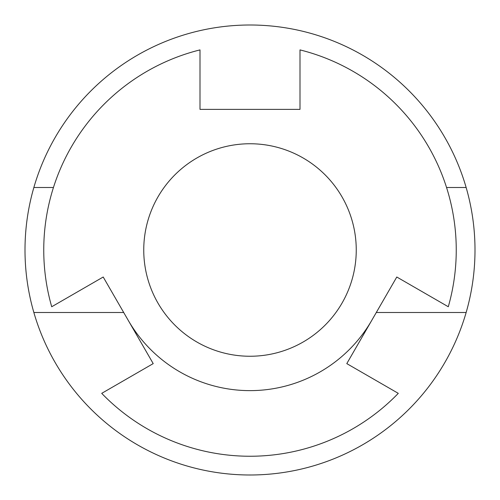 <?xml version="1.0" encoding="UTF-8"?>
<svg xmlns="http://www.w3.org/2000/svg" width="500" height="500" viewBox="0 0 500 500"><rect width="100%" height="100%" fill="white"/><g stroke="black" fill="none" stroke-linecap="round" stroke-linejoin="round"><path stroke-width="0.75" d="M128.212 320.312A140.625 140.625 0 0 0 371.788 320.312M250 356.25A106.25 106.25 0 0 1 143.75 250A106.25 106.25 0 0 1 250 143.75A106.25 106.25 0 0 1 356.25 250A106.25 106.25 0 0 1 250 356.25M33.856 312.5A225 225 0 0 0 466.144 312.5A225 225 0 0 0 250 25A225 225 0 0 0 33.856 312.5L123.706 312.5M466.144 187.5L446.55 187.5M53.45 187.5L33.856 187.5M376.294 312.5L466.144 312.5M398.288 393.35A206.25 206.25 0 0 1 101.713 393.35L153.212 363.612L103.212 277.013L51.712 306.75A206.25 206.25 0 0 1 200 49.9L200 109.375L300 109.375L300 49.9A206.25 206.25 0 0 1 448.288 306.75L396.788 277.013L346.788 363.612L398.288 393.35M143.75 250A106.25 106.25 0 0 1 250 143.75A106.25 106.25 0 0 1 356.25 250"/></g></svg>
